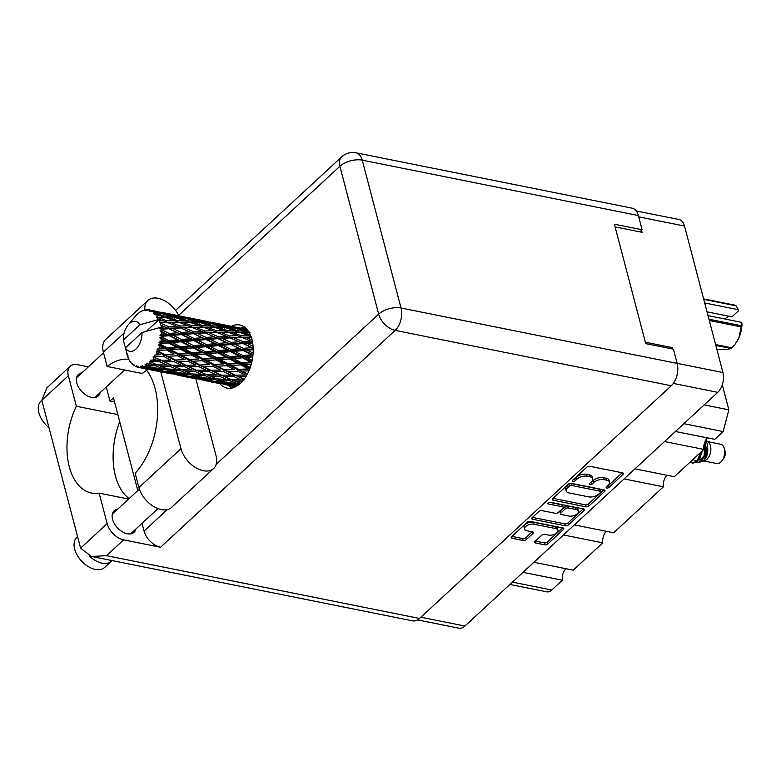<?xml version="1.0" encoding="UTF-8"?>
<svg xmlns="http://www.w3.org/2000/svg" width="781" height="781" viewBox="0 0 781 781"><rect width="100%" height="100%" fill="white"/><g stroke="black" fill="none" stroke-linecap="round" stroke-linejoin="round"><path stroke-width="1.17" d="M557.937 530.24L557.419 528.288A6.15 3.134 165.3 0 0 555.008 526.579L533.54 522.274A6.15 3.134 165.3 0 0 525.164 524.568A6.15 3.134 165.3 0 0 524.061 527.107L524.568 529.049A6.15 3.134 165.3 0 0 526.98 530.768L532.457 531.861A2.294 1.171 165.3 0 1 533.355 532.505A2.294 1.171 165.3 0 1 532.945 533.452L526.267 539.622A2.294 1.171 165.3 0 1 523.133 540.481L512.082 538.265A2.294 1.171 165.3 0 1 511.184 537.631A2.294 1.171 165.3 0 1 511.594 536.684L527.204 522.255A2.294 1.171 165.3 0 1 530.338 521.396L562.945 527.936A2.294 1.171 165.3 0 1 563.843 528.571A2.294 1.171 165.3 0 1 563.433 529.518L547.823 543.947A2.294 1.171 165.3 0 1 544.689 544.806L535.541 542.971A2.294 1.171 165.3 0 1 534.643 542.336A2.294 1.171 165.3 0 1 535.053 541.389L541.731 535.21A2.294 1.171 165.3 0 1 544.865 534.35L548.447 535.073A6.15 3.134 165.3 0 0 555.057 533.979A6.15 3.134 165.3 0 0 557.937 530.24A6.15 3.134 165.3 0 0 555.525 528.522L534.058 524.217A6.15 3.134 165.3 0 0 525.672 526.521A6.15 3.134 165.3 0 0 524.568 529.049M548.164 502.866A1.611 0.82 165.3 0 0 547.881 503.53A1.611 0.82 165.3 0 0 548.506 503.979L562.281 506.742A2.294 1.171 165.3 0 1 563.179 507.386A2.294 1.171 165.3 0 1 562.769 508.324L558.337 512.424A2.294 1.171 165.3 0 1 555.203 513.283L541.975 510.628A2.294 1.171 165.3 0 0 538.841 511.487L532.164 517.666A2.294 1.171 165.3 0 0 531.754 518.613A2.294 1.171 165.3 0 0 532.652 519.248L565.259 525.789A2.294 1.171 165.3 0 0 568.392 524.93L584.003 510.501A2.294 1.171 165.3 0 0 584.413 509.554A2.294 1.171 165.3 0 0 583.514 508.919L550.361 502.271A1.611 0.82 165.3 0 0 548.164 502.866M553.221 500.24L585.828 506.781A2.294 1.171 165.3 0 0 588.962 505.922L604.572 491.493A2.294 1.171 165.3 0 0 604.982 490.546A2.294 1.171 165.3 0 0 604.084 489.902L571.477 483.361A2.294 1.171 165.3 0 0 568.343 484.22L552.733 498.649A2.294 1.171 165.3 0 0 552.323 499.596A2.294 1.171 165.3 0 0 553.221 500.24L552.792 498.6M636.251 210.958L679.011 219.529A14.517 8.64 101.3 0 1 684.507 226.041L722.942 372.537A14.517 8.64 101.3 0 1 717.759 392.335L464.939 626.04A14.517 8.64 101.3 0 1 458.916 628.197L417.61 619.909M608.253 485.235L606.437 486.914A1.611 0.82 165.3 0 0 606.144 487.578A1.611 0.82 165.3 0 0 607.315 488.057A1.611 0.82 165.3 0 0 608.975 487.422L623.023 474.428A2.294 1.171 165.3 0 0 623.443 473.481A2.294 1.171 165.3 0 0 622.535 472.847L589.928 466.306A2.294 1.171 165.3 0 0 586.795 467.165L572.737 480.159A1.611 0.82 165.3 0 0 572.453 480.823A1.611 0.82 165.3 0 0 573.615 481.301A1.611 0.82 165.3 0 0 575.275 480.666L577.091 478.987A7.351 3.749 165.3 0 1 587.127 476.234L589.84 476.781A7.351 3.749 165.3 0 1 592.72 478.831A7.351 3.749 165.3 0 1 591.402 481.857L589.587 483.537A1.611 0.82 165.3 0 0 589.304 484.2A1.611 0.82 165.3 0 0 590.465 484.679A1.611 0.82 165.3 0 0 592.125 484.044L593.941 482.365A7.351 3.749 165.3 0 1 603.977 479.612L606.691 480.159A7.351 3.749 165.3 0 1 609.57 482.209A7.351 3.749 165.3 0 1 608.253 485.235M615.106 226.89L642.089 232.299L641.552 230.249M672.705 349.029L672.343 347.623L645.36 342.215M672.343 347.623L671.152 348.716M683.853 423.673L723.177 431.561L714.742 439.361L675.419 431.473M704.169 404.89L728.858 409.84L723.177 431.561M722.298 384.818L728.858 409.84M523.026 572.336L562.349 580.224L551.757 590.016A12.174 7.244 101.3 0 1 546.7 591.822L509.925 584.452M533.911 562.271L573.234 570.159L602.776 542.854L563.452 534.965M565.922 568.695A9.597 5.711 -78.7 0 0 562.349 580.224M574.347 524.9L613.661 532.788L663.42 486.797L624.097 478.909M606.349 531.324A9.597 5.711 -78.7 0 0 602.776 542.854M634.992 468.844L674.306 476.732L703.847 449.426L664.524 441.538M666.994 475.268A9.597 5.711 -78.7 0 0 663.42 486.797M707.42 437.897A9.597 5.711 -78.7 0 0 703.847 449.426M609.57 482.209L609.063 480.256A7.351 3.749 165.3 0 0 606.183 478.206L606.691 480.159M590.563 482.638A1.611 0.82 165.3 0 0 591.607 482.102L593.433 480.413A7.351 3.749 165.3 0 1 603.459 477.669L606.183 478.206M592.72 478.831L592.213 476.879A7.351 3.749 165.3 0 0 589.333 474.828L589.84 476.781M573.713 479.251A1.611 0.82 165.3 0 0 574.767 478.714L576.583 477.035A7.351 3.749 165.3 0 1 586.609 474.292L589.333 474.828M607.413 486.016A1.611 0.82 165.3 0 0 608.458 485.479L622.193 472.778M553.046 498.356L585.32 504.829A2.294 1.171 165.3 0 0 588.454 503.97L603.742 489.833M600.579 492.323A1.611 0.82 165.3 0 0 600.872 491.659A1.611 0.82 165.3 0 0 600.238 491.22L571.614 485.479A1.611 0.82 165.3 0 0 569.417 486.075L567.504 487.852A7.351 3.749 165.3 0 0 566.186 490.878A7.351 3.749 165.3 0 0 569.066 492.928L588.63 496.853A7.351 3.749 165.3 0 0 598.666 494.1L600.579 492.323M600.872 491.659L600.355 489.716A1.611 0.82 165.3 0 0 599.73 489.267L600.238 491.22M566.186 490.878L565.678 488.935A7.351 3.749 165.3 0 1 566.996 485.899L568.91 484.132A1.611 0.82 165.3 0 1 571.106 483.527L599.73 489.267M583.173 508.851L567.885 522.987L568.392 524.93M532.476 517.373L564.751 523.846A2.294 1.171 165.3 0 0 567.885 522.987M563.179 507.386L562.671 505.434A2.294 1.171 165.3 0 0 561.764 504.79L549.346 502.3M568.929 516.036A6.15 3.134 165.3 0 0 575.529 514.943A6.15 3.134 165.3 0 0 578.409 511.204A6.15 3.134 165.3 0 0 576.007 509.495L568.441 507.982A2.294 1.171 165.3 0 0 565.307 508.841L560.875 512.932A2.294 1.171 165.3 0 0 560.465 513.878A2.294 1.171 165.3 0 0 561.363 514.523L568.929 516.036M578.409 511.204L577.901 509.261A6.15 3.134 165.3 0 0 575.49 507.543L576.007 509.495M560.465 513.878L559.948 511.936A2.294 1.171 165.3 0 1 560.358 510.989L564.79 506.889A2.294 1.171 165.3 0 1 567.924 506.029L575.49 507.543M511.906 536.391L522.626 538.539A2.294 1.171 165.3 0 0 525.759 537.679L532.115 531.793M535.375 541.087L544.181 542.854A2.294 1.171 165.3 0 0 547.315 541.994L562.603 527.868M703.769 460.927L716.714 463.524A9.831 5.848 -78.7 0 0 721.595 461.22L723.313 459.15A6.326 3.759 -78.7 0 0 725.051 451.067A6.326 3.759 -78.7 0 0 724.983 450.813A6.326 3.759 -78.7 0 0 724.895 450.549M721.595 461.22A9.831 5.848 -78.7 0 0 724.309 448.645A9.831 5.848 -78.7 0 0 724.192 448.245A9.831 5.848 -78.7 0 0 720.58 444.233L707.645 441.636M699.688 457.861A9.831 5.848 -78.7 0 0 699.961 458.388M705.682 440.494L707.156 443.598C708.806 452.404 707.176 458.33 702.285 461.386L704.726 460.634A9.831 5.848 -78.7 0 0 710.466 445.873A9.831 5.848 -78.7 0 0 708.406 442.28L705.751 440.064M704.931 441.734L705.585 454.513L700.752 461.854L698.536 462.537L704.169 455.587L705.028 443.608M696.105 462.43L698.536 462.537M690.668 461.981L692.532 463.201M690.336 462.127L692.815 463.27L697.726 460.936L701.514 451.584M692.239 463.153L697.15 460.829L700.811 452.228M689.974 462.245L693.108 460.019L694.455 458.105M690.902 461.395L692.61 459.814M126.707 353.041L126.649 353.246A29.268 17.416 -78.7 0 0 126.873 354.154A29.268 17.416 -78.7 0 0 127.118 355.033L128.055 355.257M252.087 340.008L245.156 337.236L251.238 337.109M250.408 334.961L242.559 332.296L249.959 332.628M239.171 332.198L248.612 335.527L240.958 335.605L231.606 332.11L239.171 332.198M240.958 335.605L240.665 337.197L250.564 337.119M251.892 337.148L248.612 335.527M229.594 335.967L220.437 332.276L228.14 332.13L237.444 335.684L229.594 335.967L229.184 337.529L245.156 337.236M238.215 330.871L228.56 327.874L235.852 328.479L245.566 331.29L238.215 330.871L238.166 332.452L234.837 330.744L227.32 330.578L217.831 327.337L225.231 327.659L234.837 330.744M245.566 331.29L247.86 332.511M227.32 330.578L227.154 332.189L223.883 330.568L216.22 330.646L206.877 327.151L214.433 327.239L223.883 330.568M239.777 332.403L242.559 332.286M228.267 332.179L231.606 332.11M224.147 326.575L214.394 323.861L221.55 324.759L231.401 327.278L224.147 326.575L224.235 328.118M211.114 323.519L220.847 326.331L213.477 325.911L203.831 322.914L211.114 323.519M231.401 327.278L233.168 328.235M223.132 327.551L220.847 326.331M213.477 325.911L213.428 327.493L210.099 325.784L202.601 325.628L193.092 322.368L200.502 322.709L210.099 325.784M226.353 328.01L228.56 327.874M215.048 327.444L217.831 327.337M143.645 310.604L144.446 310.077A29.268 17.416 -78.7 0 1 145.764 309.803L145.588 310.672L147.16 309.676A29.268 17.416 -78.7 0 1 147.531 309.676L146.955 310.662L148.898 309.784A29.268 17.416 -78.7 0 1 149.474 309.881A29.268 17.416 -78.7 0 1 150.147 310.037L149.747 311.238L151.455 310.487L167.593 313.767L151.787 310.633L151.006 311.795L153.027 311.297L157.206 312.4L154.13 312.078L153.466 313.523L161.647 313.601L171.371 316.403L164.02 315.993L155.536 313.347L154.531 314.587L160.642 315.866L157.459 315.778L156.512 317.359L164.967 317.32L174.417 320.649L166.763 320.718L158.553 317.652L157.323 318.882L163.249 320.806L159.929 320.903A29.268 17.416 -78.7 0 0 159.324 319.312A29.268 17.416 -78.7 0 0 159.304 319.273M143.03 310.535A29.268 17.416 -78.7 0 0 142.659 310.682L141.254 311.365A29.268 17.416 -78.7 0 0 139.945 312.156L138.579 313.152A29.268 17.416 -78.7 0 0 138.217 313.445L137.222 314.772M136.89 314.645A29.268 17.416 -78.7 0 0 135.679 315.895L128.084 325.003A15.22 9.05 -78.7 0 0 123.281 340.165L125.556 348.306M146.34 331.31L159.324 319.312L139.955 324.759A15.22 9.05 -78.7 0 0 128.084 325.003M157.459 315.778A29.268 17.416 -78.7 0 0 156.571 314.528M154.13 312.078A29.268 17.416 -78.7 0 0 153.027 311.297M209.933 322.699L200.053 320.269L217.069 323.685L209.933 322.699L210.128 324.164M196.832 319.8L206.662 322.309L199.428 321.616L189.656 318.902L196.832 319.8M217.069 323.685L218.211 324.31M208.429 323.275L206.662 322.309M199.428 321.616L199.506 323.158M212.793 323.988L214.394 323.861M201.625 323.051L203.831 322.914M195.562 319.244L185.595 317.125L202.601 320.532L195.65 319.634M182.393 316.51L192.341 318.726L185.185 317.73L175.325 315.319L182.393 316.51M193.483 319.351L192.341 318.726M185.185 317.73L185.39 319.204M199.106 320.366L200.053 320.269M188.055 319.029L189.656 318.902M182.012 316.442L178.039 315.661M177.472 315.495L160.857 312.166L177.472 315.495M174.388 315.407L175.325 315.319M157.284 311.482L153.31 310.711M148.683 309.881L147.531 309.676M146.603 310.037L145.764 309.803M241.622 337.343L250.73 341.092L242.725 341.551L233.724 337.685L241.622 337.343L237.444 335.684M253.073 346.198L246.757 343.337L252.683 342.957M242.725 341.551L242.208 343.054L252.614 342.547M243.057 343.601L251.785 347.633L243.399 348.336L234.778 344.226L243.057 343.601L242.208 343.054L246.757 343.337M252.497 341.873L250.73 341.092M217.987 336.591L208.986 332.726L216.884 332.384L226.002 336.133L217.987 336.591L217.469 338.095L233.724 337.685M216.22 330.646L215.927 332.237L225.875 332.159M204.876 331.007L195.689 327.317L203.411 327.171L212.696 330.724L204.876 331.007L204.466 332.569L220.437 332.276M202.601 325.628L202.435 327.229L199.155 325.609L191.482 325.677L182.149 322.192L189.695 322.28L199.155 325.609M203.538 327.219L206.877 327.151M186.376 318.56L196.119 321.372L188.738 320.952L179.103 317.955L186.376 318.56M198.403 322.592L196.119 321.372M188.738 320.952L188.69 322.533L185.37 320.825L177.863 320.669L168.354 317.408L175.774 317.75L185.37 320.825M190.3 322.485L193.092 322.368M172.093 314.841L181.934 317.35L174.7 316.656L164.918 313.942L172.093 314.841M183.691 318.316L181.934 317.35M174.7 316.656L174.778 318.199M176.896 318.092L179.103 317.955M168.745 314.392L167.593 313.767M160.466 312.771L160.671 314.245M163.317 314.069L164.918 313.942M149.474 309.881L150.147 310.037M230.092 337.87L239.045 341.785L230.825 342.381L222.038 338.378L230.092 337.87L226.002 336.133M253.142 353.129L247.265 350.22L253.229 349.703M243.399 348.336L242.686 349.663L253.22 348.892M243.379 350.562L251.726 354.75L242.95 355.54L234.72 351.343L243.379 350.562L242.686 349.663L247.265 350.22M253.19 348.15L251.785 347.633M230.825 342.381L230.2 343.816L242.208 343.054L239.045 341.785M230.981 344.538L239.542 348.668L230.942 349.429L222.536 345.261L230.981 344.538L230.2 343.816L234.778 344.226M206.106 337.421L197.29 333.419L205.374 332.911L214.297 336.826L206.106 337.421L205.481 338.856L222.038 338.378M216.884 332.384L212.696 330.724M193.249 331.622L184.267 327.766L192.146 327.424L201.273 331.173L193.249 331.622L192.731 333.136L208.986 332.726M191.482 325.677L191.189 327.278L201.117 327.2M180.138 326.048L170.961 322.348L178.683 322.211L187.967 325.765L180.138 326.048L179.728 327.61L195.689 327.317M177.863 320.669L177.697 322.27L174.417 320.649M178.81 322.26L182.149 322.192M173.665 317.633L171.371 316.403M164.02 315.993L163.971 317.574L160.642 315.866M165.572 317.525L168.354 317.408M158.973 313.357L157.206 312.4M218.319 338.632L227.066 342.683L218.66 343.376L210.05 339.266L218.319 338.632L214.297 336.826M252.195 360.344L246.63 357.444L252.771 356.897M242.95 355.54L242.081 356.605L252.907 355.755M242.579 357.805L250.535 361.984L241.388 362.706L233.529 358.567L242.579 357.805L242.081 356.605L246.63 357.444M252.976 355.091L251.726 354.75M230.942 349.429L230.141 350.64L242.686 349.663L239.542 348.668M230.737 351.694L238.908 355.902L229.926 356.673L221.902 352.495L230.737 351.694L230.141 350.64L234.72 351.343M218.66 343.376L217.948 344.704L230.2 343.816L227.066 342.683M218.641 345.602L226.998 349.79L218.211 350.581L209.982 346.373L218.641 345.602L217.948 344.704L222.536 345.261M193.922 338.417L185.331 334.307L193.581 333.672L202.338 337.724L193.922 338.417L193.21 339.745L205.481 338.856L210.05 339.266M205.374 332.911L201.273 331.173M181.368 332.462L172.562 328.459L180.645 327.952L189.568 331.866L181.368 332.462L180.743 333.897L197.29 333.419M192.146 327.424L187.967 325.765M168.52 326.673L160.622 323.266A29.268 17.416 -78.7 0 0 160.495 322.758L167.427 322.465L176.535 326.214L168.52 326.673L168.003 328.176L184.267 327.766M166.763 320.718L166.47 322.319L176.36 322.241M159.929 320.903L159.558 322.485L170.961 322.348M206.262 339.579L214.804 343.708L206.213 344.48L197.798 340.301L206.262 339.579L202.338 337.724M250.271 367.402L244.912 364.571L251.297 364.092M241.388 362.706L240.421 363.448L251.667 362.687M240.694 364.873L248.309 368.876L238.83 369.393L231.293 365.469L240.694 364.873L240.421 363.448L244.912 364.571M251.785 362.199L250.535 361.984M229.926 356.673L228.999 357.581L242.081 356.605L238.908 355.902M229.38 358.909L237.19 363.019L227.847 363.653L220.183 359.611L229.38 358.909L228.999 357.581L233.529 358.567M218.211 350.581L217.343 351.645L230.141 350.64L226.998 349.79M217.84 352.846L225.816 357.024L216.649 357.747L208.8 353.608L217.84 352.846L217.343 351.645L221.902 352.495M206.213 344.48L205.423 345.68L217.948 344.704L214.804 343.708M206.018 346.735L214.17 350.942L205.198 351.723L197.163 347.525L206.018 346.735L205.423 345.68L209.982 346.373M181.485 339.52L173.06 335.342L181.524 334.619L190.076 338.749L181.485 339.52L180.684 340.721L193.21 339.745L197.798 340.301M193.581 333.672L189.568 331.866M169.204 333.458L161.638 329.846A29.268 17.416 -78.7 0 0 161.599 329.27L168.852 328.713L177.599 332.755L169.204 333.458L168.481 334.785L180.743 333.897L185.331 334.307M180.645 327.952L176.535 326.214M161.374 327.151A29.268 17.416 -78.7 0 0 161.364 327.102A29.268 17.416 -78.7 0 0 161.062 325.228L164.85 326.907L161.374 327.151L159.89 328.674L172.562 328.459M167.427 322.465L163.249 320.806M159.558 322.485L160.495 322.758M193.903 340.643L202.269 344.831L193.473 345.622L185.263 341.424L193.903 340.643L193.21 339.745L190.076 338.749M247.489 373.845L242.198 371.141L248.934 370.819M238.83 369.393L249.578 369.267M237.844 371.307L245.166 375.007L235.423 375.163L228.159 371.6L237.844 371.307L237.824 369.745L242.198 371.141M249.686 368.993L248.309 368.876M227.847 363.653L226.861 364.21L240.421 363.448L237.19 363.019M226.998 365.713L234.476 369.589L224.84 369.93L217.469 366.182L226.998 365.713L226.861 364.21L231.293 365.469M216.649 357.747L215.683 358.479L228.999 357.581L225.816 357.024M215.956 359.904L223.581 363.917L214.092 364.434L206.565 360.51L215.956 359.904L215.683 358.479L220.183 359.611M205.198 351.723L204.28 352.621L217.343 351.645L214.17 350.942M204.661 353.949L212.452 358.059L203.128 358.704L195.445 354.652L204.661 353.949L204.28 352.621L208.8 353.608M193.473 345.622L192.604 346.686L205.423 345.68L202.269 344.831M193.102 347.887L201.088 352.065L191.911 352.787L184.072 348.648L193.102 347.887L192.604 346.686L197.163 347.525M168.745 340.662L161.53 336.962A29.268 17.416 -78.7 0 0 161.579 336.367L169.184 335.684L177.531 339.872L168.745 340.662L167.876 341.727L180.684 340.721L185.263 341.424M181.524 334.619L177.599 332.755M161.706 334.112A29.268 17.416 -78.7 0 0 161.726 332.032L165.347 333.79L161.706 334.112L159.998 335.44L168.481 334.785L173.06 335.342M160.622 323.266L160.173 324.808L161.062 325.228M128.631 357.366L127.889 357.308A29.268 17.416 -78.7 0 1 127.713 356.849L127.752 356.653M168.852 328.713L164.85 326.907M159.89 328.674L161.599 329.27M181.29 341.775L189.441 345.983L180.47 346.764L172.425 342.566L181.29 341.775L180.684 340.721L177.531 339.872M244.092 379.283L238.683 376.735L245.869 376.686M161.638 329.846L160.046 330.802L161.726 332.032M161.364 327.102L141.996 332.55L125.331 347.955A15.22 9.05 -78.7 0 0 135.962 349.019A15.22 9.05 -78.7 0 0 141.996 332.55M125.331 347.955L128.611 358.977A29.268 17.416 -78.7 0 0 129.382 360.431L129.646 360.431M137.954 367.285A29.268 17.416 -78.7 0 0 138.081 367.304L153.877 370.477L137.954 367.285A29.268 17.416 -78.7 0 1 137.72 367.226L136.558 365.781L136.411 366.845A29.268 17.416 -78.7 0 1 135.22 366.318L133.902 364.62L134 365.596A29.268 17.416 -78.7 0 1 133.688 365.381L132.741 363.8L132.545 364.444A29.268 17.416 -78.7 0 1 131.53 363.429L130.534 362.199A29.268 17.416 -78.7 0 1 130.281 361.847L129.382 360.431M139.438 367.47A29.268 17.416 -78.7 0 0 140.736 367.46L143.704 368.212L139.438 367.47L137.876 366.055L138.081 367.304M142.132 367.285A29.268 17.416 -78.7 0 0 142.513 367.207L151.358 368.32L158.299 370.448L148.253 368.954L142.132 367.285L140.765 366.035L140.736 367.46M143.919 366.797A29.268 17.416 -78.7 0 0 145.246 366.269L148.205 367.275L143.919 366.797L142.152 365.742L142.513 367.207M146.643 365.528A29.268 17.416 -78.7 0 0 147.013 365.303L155.829 365.889L162.809 368.622L152.764 367.744L145.1 364.551L145.246 366.269M148.4 364.356A29.268 17.416 -78.7 0 0 149.659 363.331L152.656 364.59L146.467 363.721L147.013 365.303M150.977 362.081A29.268 17.416 -78.7 0 0 151.319 361.73L160.017 361.847L167.124 365.108L157.176 364.795L149.288 361.427L149.659 363.331M152.578 360.295A29.268 17.416 -78.7 0 0 153.701 358.84L156.766 360.305L150.557 360.109L151.319 361.73M154.843 357.161A29.268 17.416 -78.7 0 0 155.146 356.692L163.639 356.429L170.971 360.129L161.218 360.285L153.066 356.858L153.701 358.84M156.2 354.867A29.268 17.416 -78.7 0 0 157.118 353.071L160.29 354.711L154.16 355.13L155.146 356.692M158.016 351.069A29.268 17.416 -78.7 0 0 158.25 350.523L166.49 349.986L174.114 353.998L164.625 354.515L158.016 351.069L156.21 351.128L157.118 353.071M159.041 348.424A29.268 17.416 -78.7 0 0 159.695 346.403L162.995 348.141L157.04 349.097L158.25 350.523M160.29 344.196A29.268 17.416 -78.7 0 0 160.437 343.601L168.374 342.927L176.34 347.106L167.193 347.828L160.29 344.196L158.494 344.597L159.695 346.403M160.915 341.356A29.268 17.416 -78.7 0 0 161.257 339.237L164.713 341.024L160.915 341.356L159.031 342.4L160.437 343.601M161.53 336.962L159.802 337.675L161.257 339.237M159.998 335.44L161.579 336.367M238.595 375.134L246.825 375.075M235.423 375.163L238.683 376.735M246.855 375.017L245.166 375.007M224.84 369.93L234.476 369.589M223.737 371.688L230.961 375.183L221.082 375.114L213.955 371.776L223.737 371.688L223.844 370.087L228.159 371.6M214.092 364.434L223.581 363.917M213.106 366.348L220.437 370.048L210.685 370.204L203.431 366.64L213.106 366.348L213.086 364.786L217.469 366.182M203.128 358.704L202.133 359.25L215.683 358.479L212.452 358.059M202.279 360.754L209.738 364.629L200.112 364.981L192.731 361.212L202.279 360.754L202.133 359.25L206.565 360.51M191.911 352.787L190.945 353.52L204.28 352.621L201.088 352.065M191.218 354.945L198.852 358.957L189.353 359.475L181.846 355.55L191.218 354.945L190.945 353.52L195.445 354.652M180.47 346.764L179.542 347.662L192.604 346.686L189.441 345.983M179.933 348.99L187.713 353.1L178.39 353.734L170.707 349.693L179.933 348.99L179.542 347.662L184.072 348.648M159.031 342.4L167.876 341.727L172.425 342.566M169.184 335.684L168.481 334.785L165.347 333.79M234.212 376.725L241.319 379.986L231.381 379.673L224.313 376.579L234.212 376.725L234.446 375.124L230.961 375.183M240.411 383.383L234.564 381.011L242.403 381.343M231.547 379.683L234.564 381.011M243.633 379.869L241.319 379.986M221.082 375.114L224.313 376.579M213.818 370.174L220.437 370.048M210.685 370.204L213.955 371.776M200.112 364.981L209.738 364.629M199.018 366.728L206.223 370.223L196.363 370.155L189.217 366.816L199.018 366.728L199.126 365.137L203.431 366.64M189.353 359.475L198.852 358.957M188.367 361.388L195.709 365.088L185.946 365.244L178.703 361.681L188.367 361.388L188.348 359.826L192.731 361.212M178.39 353.734L177.404 354.291L190.945 353.52L187.713 353.1M177.541 355.794L185.009 359.67L175.383 360.021L167.993 356.253L177.541 355.794L177.404 354.291L181.846 355.55M167.193 347.828L166.226 348.56L179.542 347.662L176.34 347.106M166.49 349.986L166.226 348.56L170.707 349.693M168.374 342.927L167.876 341.727L164.713 341.024M209.474 371.766L216.591 375.026L206.643 374.714L199.575 371.619L209.474 371.766L209.708 370.165L206.223 370.223M219.803 376.452L226.841 379.468L216.825 378.873L209.835 376.051L219.803 376.452L220.154 374.87L216.591 375.026M230.034 380.767L237.004 383.5L226.968 382.622L219.998 380.093L230.034 380.767L230.493 379.234L226.841 379.468M237.092 385.941L230.122 383.705L239.015 384.574M228.169 382.739L230.122 383.705M240.743 383.198L237.004 383.5M217.499 378.922L219.998 380.093M206.809 374.714L209.835 376.051M196.363 370.155L199.575 371.619M189.07 365.215L195.709 365.088M185.946 365.244L189.217 366.816M175.383 360.021L185.009 359.67M174.28 361.769L181.485 365.264L171.635 365.196L164.479 361.857L174.28 361.769L174.388 360.178L178.703 361.681M164.625 354.515L174.114 353.998M163.639 356.429L163.629 354.867L167.993 356.253M157.04 349.097L166.226 348.56L162.995 348.141M184.736 366.806L191.862 370.067L181.905 369.745L174.856 366.66L184.736 366.806L184.97 365.196L181.485 365.264M195.074 371.492L202.103 374.509L192.106 373.914L185.097 371.092L195.074 371.492L195.426 369.911L191.862 370.067M205.296 375.807L212.276 378.541L202.23 377.662L195.26 375.134L205.296 375.807L205.764 374.265L202.103 374.509M215.439 379.712L222.4 382.153L212.325 380.972L205.393 378.746L215.439 379.712L216.005 378.238L212.276 378.541M225.553 383.198L232.494 385.326L222.458 383.842L215.488 381.919L225.553 383.198L226.226 381.811M235.559 386.8L225.611 384.633L236.301 386.41M235.657 386.224L236.418 384.955M224.811 384.203L225.611 384.633M234.456 385.121L232.494 385.326M214.092 381.196L215.488 381.919M224.957 381.909L222.4 382.153M203.431 377.779L205.393 378.746M192.78 373.962L195.26 375.134M182.071 369.755L185.097 371.092M171.635 365.196L174.856 366.66M164.371 360.256L170.971 360.129M161.218 360.285L164.479 361.857M154.16 355.13L160.29 354.711M170.346 366.533L177.375 369.55L167.368 368.954L160.359 366.133L170.346 366.533L170.697 364.952L167.124 365.108M180.557 370.848L187.547 373.582L177.492 372.703L170.541 370.174L180.557 370.848L181.016 369.306L177.375 369.55M190.71 374.753L197.661 377.194L187.606 376.012L180.655 373.787L190.71 374.753L191.286 373.289L187.547 373.582M200.815 378.238L207.766 380.367L197.72 378.873L190.749 376.959L200.815 378.238L201.488 376.852M210.919 381.265L217.899 383.09L200.893 379.683L210.919 381.265L211.68 379.996M221.072 383.842L211.065 381.938L221.296 383.53M228.296 385.326L231.654 386.039M219.149 382.954L217.899 383.09M200.082 379.244L200.893 379.683M209.728 380.162L207.766 380.367M189.363 376.237L190.749 376.959M200.209 376.95L197.661 377.194M178.693 372.82L180.655 373.787M168.042 369.003L170.541 370.174M157.342 364.795L160.359 366.133M160.017 361.847L160.242 360.246L156.766 360.305M165.982 369.794L172.923 372.234L162.868 371.053L155.917 368.827L165.982 369.794L166.548 368.32L162.809 368.622M176.076 373.269L183.037 375.407L172.982 373.914L166.031 372L176.076 373.269L176.75 371.893M186.2 376.305L193.151 378.131L176.145 374.714L186.2 376.305L186.952 375.036M196.334 378.883L186.327 376.979L196.558 378.57M203.568 380.367L206.926 381.079M194.41 377.994L193.151 378.131M175.344 374.284L176.145 374.714M185.009 375.202L183.037 375.407M164.635 371.278L166.031 372M175.481 371.99L172.923 372.234M153.964 367.861L155.917 368.827M155.829 365.889L156.298 364.346L152.656 364.59M161.462 371.346L168.423 373.172L151.416 369.755L161.462 371.346L162.223 370.077M171.595 373.923L161.608 372.02L171.82 373.611M178.839 375.407L182.198 376.12M169.682 373.035L168.423 373.172M150.606 369.325L151.416 369.755M160.271 370.243L158.299 370.448M151.358 368.32L152.031 366.933M150.753 367.031L148.205 367.275M154.101 370.448L157.469 371.16M144.954 368.076L143.704 368.212M136.411 366.845L137.563 367.031M134 365.596L134.82 365.82M132.545 364.444L133.151 364.493M139.955 324.759L123.281 340.165M231.488 326.36L227.505 325.589M247.06 329.514L235.061 327.044L246.991 329.436M206.75 321.401L202.767 320.62M226.939 325.413L210.333 322.084L226.939 325.413M231.869 326.429L241.788 328.645L234.671 327.659L224.782 325.228L231.869 326.429M248.963 333.077L248.885 331.534L239.123 328.821L247.47 330.012M239.123 328.821L237.522 328.947M242.94 329.27L241.788 328.645M234.866 329.123L234.671 327.659M224.782 325.228L223.835 325.326M702.285 461.386L704.247 459.755L706.903 452.629L705.311 442.876M693.86 459.043L695.646 457.002M705.341 445.707L704.423 443.149M698.478 459.97L699.63 458.828L702.383 450.774M149.288 361.427L154.511 363.643M153.066 356.858L179.249 368.603M156.21 351.128L184.97 365.196L203.948 373.552M158.494 344.597L199.126 365.137L228.687 378.512M159.802 337.675L213.086 364.786L243.975 379.429M160.046 330.802L247.206 374.382M160.173 324.808L193.21 339.745L249.94 368.32M182.803 328.889L217.948 344.704L251.921 361.613M207.57 333.868L253.015 354.681M232.25 338.798L253.19 347.975M703.622 298.898L735.487 305.283A24.943 14.839 101.3 0 1 736.073 305.84L738.396 309.715L704.687 302.96M736.073 305.84L703.74 299.357M708.953 319.224L741.276 325.706L741.95 323.314A21.897 13.023 101.3 0 1 738.914 337.851L741.159 326.897L709.294 320.513M741.276 325.706A24.943 14.839 101.3 0 1 741.159 326.897M738.396 309.715L738.631 310.653L731.934 316.832L707.02 311.844M716.655 349.556L726.31 349.498L731.162 348.482L715.826 345.407M738.914 337.851A21.897 13.023 101.3 0 1 735.028 344.236L738.914 337.851M715.601 344.577L731.865 347.838L734.218 345.212M731.865 347.838A24.943 14.839 101.3 0 1 731.162 348.482M725.071 319.038A11.705 6.961 101.3 0 1 729.552 316.354M708.006 315.622L741.725 322.377M178.839 315.817A22.249 13.824 47.2 0 0 158.113 298.303A22.249 13.824 47.2 0 0 147.863 300.48A22.249 13.824 47.2 0 0 144.846 309.979M112.025 560.582A20.491 12.73 -132.8 0 1 111.449 561.168L104.713 567.397A20.491 12.73 -132.8 0 1 95.282 569.398A20.491 12.73 -132.8 0 1 77.212 555.232A20.491 12.73 -132.8 0 1 76.899 537.308L77.583 536.674M111.449 561.168A20.491 12.73 -132.8 0 1 102.018 563.169A20.491 12.73 -132.8 0 1 89.307 555.906M49.008 427.744A20.491 12.73 -132.8 0 1 41.12 400.936L41.803 400.311L80.599 548.164L91.523 556.462L106.528 555.672L419.553 618.454A16.391 9.753 101.3 0 1 412.758 620.885L91.523 556.462M135.845 529.049A14.634 9.089 -132.8 0 1 134.029 532.33A14.634 9.089 -132.8 0 1 127.283 533.755A14.634 9.089 -132.8 0 1 114.387 523.641A14.634 9.089 -132.8 0 1 114.153 510.833A14.634 9.089 -132.8 0 1 117.57 509.271M100.075 392.687A14.634 9.089 -132.8 0 1 98.25 395.967A14.634 9.089 -132.8 0 1 91.514 397.392A14.634 9.089 -132.8 0 1 78.608 387.269A14.634 9.089 -132.8 0 1 78.383 374.47A14.634 9.089 -132.8 0 1 81.79 372.908M219.832 383.705A32.197 19.154 -78.7 0 0 227.086 388.137A32.197 19.154 -78.7 0 0 240.441 383.354A32.197 19.154 -78.7 0 0 253.229 349.468A32.197 19.154 -78.7 0 0 239.747 324.994A32.197 19.154 -78.7 0 0 231.303 326.321M240.577 328.147A32.197 19.154 101.3 0 1 244.17 326.888M146.779 370.399A64.403 38.308 -78.7 0 0 142.21 373.503L107.143 366.474L103.385 352.163L124.14 332.989M147.863 300.48L105.826 339.344A22.249 13.824 47.2 0 0 103.385 352.163M80.599 548.164L107.143 523.621L99.148 493.143L128.631 499.049M107.143 523.621A16.391 10.182 47.2 0 0 123.642 539.856L160.554 547.256A16.391 10.182 -132.8 0 1 144.055 531.031L142.035 523.329M216.132 464.402L378.678 314.147L339.891 166.285A16.391 8.366 165.3 0 1 362.238 160.164A16.391 9.753 -78.7 0 0 356.029 152.803L632.151 208.176A16.391 9.753 101.3 0 1 638.36 215.536L362.238 160.164L401.034 308.017L677.147 363.39L673.417 349.166L645.731 343.62L614.403 224.206L642.089 229.751L638.36 215.536M639.824 231.84L642.089 229.751M677.147 363.39A16.391 9.753 101.3 0 1 671.289 385.746L419.553 618.454M114.563 402.01L109.965 401.092L106.265 386.966M109.965 401.092L113.47 397.851L137.798 490.575M117.863 414.574L76.353 406.257L68.357 375.768A16.391 10.182 47.2 0 1 70.144 366.318A16.391 10.182 47.2 0 1 77.7 364.717L88.341 366.855M129.168 498.551A58.546 34.823 101.3 0 1 119.747 421.76M231.889 388.098A32.197 19.154 101.3 0 1 228.999 385.482M76.353 406.257A58.546 34.823 -78.7 0 0 91.465 493.026A58.546 34.823 -78.7 0 0 99.148 493.143M68.357 375.768L41.803 400.311L46.889 387.815L70.144 366.318M213.594 468.541L171.547 507.406A22.249 13.824 47.2 0 1 153.525 506.42A22.249 13.824 47.2 0 1 138.911 487.559L180.958 448.685A22.249 13.824 47.2 0 0 195.572 467.555A22.249 13.824 47.2 0 0 213.594 468.541A22.249 13.824 47.2 0 0 216.025 455.723L195.865 378.892M138.911 487.559L135.152 473.247A64.403 38.308 -78.7 0 0 145.491 368.788M128.758 359.28A64.403 38.308 -78.7 0 0 107.143 366.474M180.958 448.685L160.788 371.815M533.54 522.274L534.058 524.217M548.213 502.837L548.506 503.979M464.939 626.04L420.9 617.205M717.759 392.335L673.329 383.432M722.942 372.537L677.137 363.35M684.507 226.041L638.702 216.854M512.434 582.128L551.757 590.016M603.459 477.669L603.977 479.612M593.433 480.413L593.941 482.365M591.607 482.102L592.125 484.044M586.609 474.292L587.127 476.234M576.583 477.035L577.091 478.987M574.767 478.714L575.275 480.666M622.613 472.866L623.023 474.428M608.458 485.479L608.975 487.422M585.32 504.829L585.828 506.781M604.162 489.921L604.572 491.493M588.454 503.97L588.962 505.922M571.106 483.527L571.614 485.479M568.91 484.132L569.417 486.075M566.996 485.899L567.504 487.852M583.592 508.939L584.003 510.501M564.751 523.846L565.259 525.789M532.222 517.608L532.652 519.248M561.764 504.79L562.281 506.742M567.924 506.029L568.441 507.982M564.79 506.889L565.307 508.841M560.358 510.989L560.875 512.932M555.008 526.579L555.525 528.522M532.535 531.881L532.945 533.452M525.759 537.679L526.267 539.622M522.626 538.539L523.133 540.481M511.653 536.625L512.082 538.265M563.023 527.946L563.433 529.518M547.315 541.994L547.823 543.947M544.181 542.854L544.689 544.806M535.112 541.331L535.541 542.971M356.029 152.803A16.391 16.391 0 0 0 341.678 156.844A16.391 10.182 47.2 0 0 339.891 166.285L178.624 315.358M144.055 531.031L167.222 509.622M671.289 385.746L395.176 330.373L160.554 547.256M123.642 539.856L106.528 555.672M378.678 314.147A16.391 10.182 47.2 0 0 395.176 330.373A16.391 9.753 101.3 0 0 401.034 308.017A16.391 8.366 165.3 0 0 378.678 314.147M724.983 450.813L724.192 448.245M696.037 460.683L694.875 460.448M103.551 352.797L76.558 377.75M139.379 489.121L112.337 514.113M157.967 508.607L130.612 533.892M124.628 369.979L94.843 397.519M341.678 156.844L175.569 310.389"/></g></svg>
